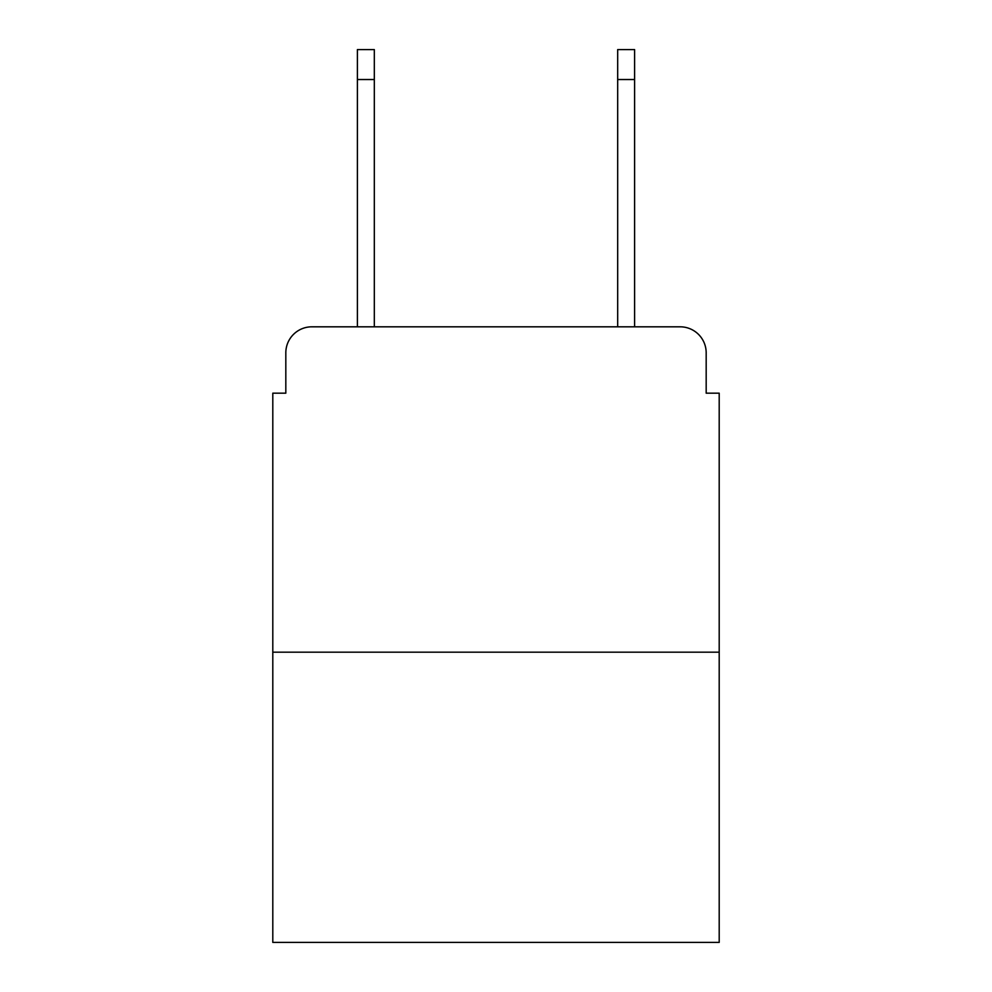 <?xml version="1.0" encoding="UTF-8"?>
<svg xmlns="http://www.w3.org/2000/svg" width="992" height="992" viewBox="0 0 992 992"><rect width="100%" height="100%" fill="white"/><g stroke="black" fill="none" stroke-linecap="round" stroke-linejoin="round"><path stroke-width="1.49" d="M285.82 352.842L285.82 393.179L285.82 352.842A26.028 26.028 0 0 1 311.848 326.814L357.393 326.814L357.393 49.6L374.319 49.6L374.319 326.814L394.481 326.814M719.2 652.178L272.8 652.178L272.8 942.4L719.2 942.4L719.2 393.179L706.18 393.179L706.18 352.842A26.028 26.028 0 0 0 680.152 326.814L311.848 326.814M272.8 652.178L272.8 393.179L285.82 393.179M597.519 326.814L617.681 326.814L617.681 49.6L634.607 49.6L634.607 326.814L680.152 326.814M706.18 393.179L706.18 352.842M357.393 79.534L374.319 79.534M634.607 79.534L617.681 79.534"/></g></svg>
